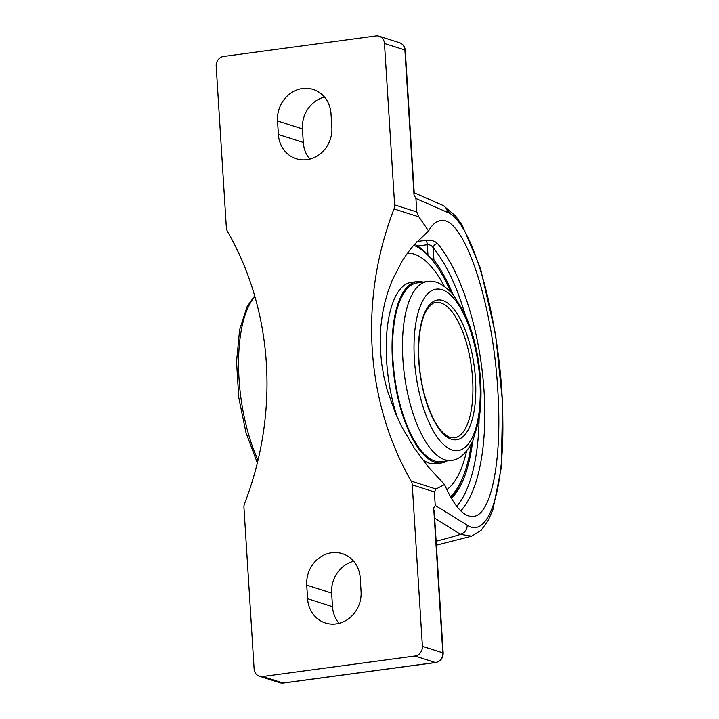 <?xml version="1.0" encoding="UTF-8"?>
<svg xmlns="http://www.w3.org/2000/svg" width="719" height="719" viewBox="0 0 719 719"><rect width="100%" height="100%" fill="white"/><g stroke="black" fill="none" stroke-linecap="round" stroke-linejoin="round"><path stroke-width="1.08" d="M434.195 510.346L443.174 653.095A4.305 0.719 176.4 0 0 442.814 652.834A8.745 7.927 107.7 0 1 435.363 662.514L283.052 683.023A8.745 7.927 107.7 0 1 279.862 682.744L283.367 683.05A4.305 1.672 -97.7 0 1 283.052 683.023L262.651 676.516A8.745 7.927 107.7 0 1 259.451 676.246A8.745 7.927 107.7 0 1 254.122 668.985L243.957 507.551A8.745 7.927 107.7 0 1 244.586 503.525A304.479 276.069 107.7 0 0 266.363 363.365A304.479 276.069 107.7 0 0 227.465 231.365A8.745 7.927 107.7 0 1 226.35 227.572L216.185 66.139A8.745 7.927 107.7 0 1 223.636 56.459L375.947 35.95A8.745 7.927 107.7 0 1 379.147 36.22A8.745 7.927 107.7 0 1 384.476 43.482L394.632 204.915A8.745 7.927 107.7 0 1 394.012 208.941A304.479 276.069 -72.3 0 0 372.235 349.11A304.479 276.069 -72.3 0 0 411.133 481.101A8.745 7.927 107.7 0 1 412.248 484.894L434.384 491.949L436.02 489.028L444.513 484.534L427.769 466.298L413.991 447.64L401.382 426.008L395.863 414.252L387.047 389.536L383.937 376.864L381.762 364.209L380.531 351.753L380.198 339.368L380.8 326.938L382.337 314.643L384.8 302.672L388.125 291.177L392.214 280.302L402.245 260.88L407.88 252.549L413.847 245.053L428.56 230.979C432.11 224.741 436.091 221.308 440.522 220.67C463.431 215.116 492.901 302.339 497.773 390.156C502.383 459.001 491.553 515.056 473.381 516.44C463.935 517.267 454.309 506.625 444.513 484.534M434.689 518.165L460.555 534.352A8.745 8.286 -58.7 0 0 467.125 525.122L435.238 505.412L433.692 507.866M405.246 50.24C404.869 46.528 402.964 44.021 399.548 42.727A8.745 7.927 107.7 0 1 404.887 49.979A4.305 0.719 -3.6 0 1 405.246 50.24L414.288 193.932M324.458 97.056A29.263 26.54 -72.3 0 0 302.438 128.89L303.283 142.443A29.263 26.54 -72.3 0 0 309.844 159.151M460.762 510.885A148.752 57.646 82.3 0 0 484.103 391.999A148.752 57.646 82.3 0 0 437.476 243.498C434.905 240.955 431.032 239.903 425.855 240.335L417.029 241.521M437.476 243.498A4.305 3.379 -39.8 0 0 433.162 247.767C431.849 245.61 429.899 244.604 427.311 244.748A4.305 1.672 82.3 0 0 425.855 240.335M430.384 257.753L433.934 260.062L433.162 247.767A144.447 55.974 -97.7 0 1 464.959 314.104M452.817 294.188A132.889 51.498 82.3 0 0 433.934 260.062M451.388 498.303A132.889 51.498 82.3 0 0 472.626 441.367M435.238 505.412L434.384 491.949M433.719 508.297L442.814 652.834L422.404 646.327L412.248 484.894M422.404 646.327A8.745 7.927 107.7 0 1 414.962 656.007L262.651 676.516M277.534 120.954A29.263 26.54 107.7 0 1 313.151 89.471A29.263 26.54 107.7 0 1 331.01 113.755L331.863 127.308A29.263 26.54 107.7 0 1 296.237 158.791A29.263 26.54 107.7 0 1 278.388 134.507L277.534 120.954L302.438 128.89M306.734 585.158A29.263 26.54 107.7 0 1 342.361 553.675A29.263 26.54 107.7 0 1 360.21 577.959L361.064 591.512A29.263 26.54 107.7 0 1 325.437 622.996A29.263 26.54 107.7 0 1 307.588 598.711L306.734 585.158L331.639 593.094L332.493 606.647A29.263 26.54 -72.3 0 0 339.044 623.346M428.56 230.979L418.898 216.877L416.768 211.97L415.924 198.507L447.443 212.339C473.47 221.075 502.617 329.338 502.815 420.48C503.992 492.533 487.994 539.133 467.125 525.122M436.136 541.173A422.251 382.868 -72.3 0 0 460.555 534.352L471.682 536.167L436.388 545.164M451.694 214.963L446.697 209.355M442.347 205.149A8.745 8.349 114.2 0 1 447.443 212.339M414.009 194.948L415.924 198.507M353.658 561.251A29.263 26.54 -72.3 0 0 331.639 593.094M427.113 281.578L417.218 282.909A90.19 34.952 82.3 0 0 401.301 297.648A90.19 34.952 82.3 0 0 399.009 400.303A90.19 34.952 82.3 0 0 441.286 461.661L451.181 460.331C458.902 460.088 466.074 453.698 472.716 441.178L478.8 420.57C481.649 403.826 481.73 385.348 479.025 365.135C476.203 344.931 471.179 327.199 463.944 311.938L452.907 294.296C443.344 284.077 434.752 279.835 427.113 281.578A90.19 34.952 82.3 0 0 402.901 359.401A90.19 34.952 82.3 0 0 444.728 459.702A90.19 34.952 82.3 0 0 451.181 460.331M423.149 282.109A91.502 35.456 82.3 0 0 417.047 281.605A91.502 35.456 82.3 0 0 400.896 296.561A91.502 35.456 82.3 0 0 398.569 400.708A91.502 35.456 82.3 0 0 441.466 462.964A91.502 35.456 82.3 0 0 447.218 460.861M446.823 489.612A121.125 46.933 82.3 0 0 459.135 473.551A121.125 46.933 82.3 0 0 466.487 451.307M444.261 286.234A121.125 46.933 82.3 0 0 407.457 253.115M417.047 281.605L411.232 282.387A91.502 35.456 82.3 0 0 395.082 297.342A91.502 35.456 82.3 0 0 397.481 417.901M422.466 459.585A91.502 35.456 82.3 0 0 435.642 463.746L441.466 462.964M413.623 245.314A130.705 50.654 -97.7 0 1 433.162 261.222L431.499 259.128A133.446 51.714 82.3 0 0 414.566 244.226M451.011 497.638A133.446 51.714 82.3 0 0 461.346 480.822L462.398 478.36A130.705 50.654 -97.7 0 1 450.454 496.649M471.26 444.126A130.705 50.654 -97.7 0 1 462.398 478.36M433.162 261.222A130.705 50.654 -97.7 0 1 450.759 291.887M417.712 246.042L427.311 244.748L427.958 254.957M479.079 418.952A144.447 55.974 -97.7 0 1 456.745 506.338M283.367 683.05L435.669 662.541A4.305 1.672 -97.7 0 1 435.363 662.514L414.962 656.007M384.476 43.482L404.887 49.979L413.982 194.516M436.02 489.028L411.133 481.101M394.012 208.941L418.898 216.877M416.768 211.97L394.632 204.915M303.283 142.443L278.388 134.507M332.493 606.647L307.588 598.711M258.022 460.151A103.806 40.228 -97.7 0 1 254.886 296.534M436.02 302.438A68.323 26.477 -97.7 0 1 472.59 378.895A68.323 26.477 -97.7 0 1 454.255 437.862L450.166 437.449C440.235 433.665 431.679 419.528 424.498 395.019C419.833 377.124 417.973 359.419 418.916 341.876C419.905 327.235 422.682 316.324 427.248 309.152C431.391 304.083 434.312 301.845 436.02 302.438M451.496 439.264A70.507 27.322 82.3 0 0 475.466 378.904A70.507 27.322 82.3 0 0 442.769 300.488A70.507 27.322 82.3 0 0 418.8 360.848A70.507 27.322 82.3 0 0 451.496 439.264M452.179 450.022A81.445 31.555 -97.7 0 1 414.405 359.446A81.445 31.555 -97.7 0 1 442.095 289.73A81.445 31.555 -97.7 0 1 479.861 380.306A81.445 31.555 -97.7 0 1 452.179 450.022M443.174 653.095C443.075 658.227 440.567 661.381 435.669 662.541M259.451 676.246L279.862 682.744M471.682 536.167L481.182 530.218L488.309 520.268L492.964 509.403L501.26 467.745L502.608 402.964L495.607 334.623L480.4 268.07L462.461 225.766L455.693 216.077L443.596 205.787M442.625 205.275L414.216 192.773M379.147 36.22L399.548 42.727M257.357 462.928L245.979 432.667L238.744 397.391L236.542 361.675L239.616 329.769L247.147 306.528L254.679 295.815"/></g></svg>
